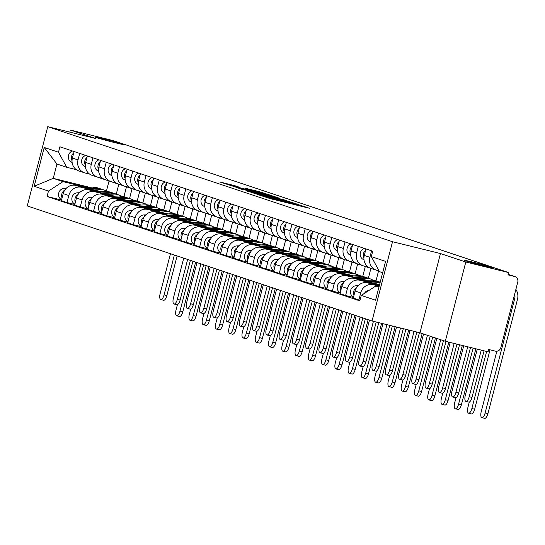 <?xml version="1.0" encoding="UTF-8"?>
<svg xmlns="http://www.w3.org/2000/svg" width="545" height="545" viewBox="0 0 545 545"><rect width="100%" height="100%" fill="white"/><g stroke="black" fill="none" stroke-linecap="round" stroke-linejoin="round"><path stroke-width="0.82" d="M259.474 195.09L270.402 198.68L309.812 208.353L298.721 204.77L272.112 198.591L259.474 195.09M115.833 142.885A15.28 0.429 14.5 0 0 125.186 144.895A15.28 0.429 14.5 0 0 104.947 139.254A15.28 0.429 14.5 0 0 95.593 137.245A15.28 0.429 14.5 0 0 115.833 142.885M484.934 266.049A15.28 0.429 14.5 0 0 494.288 268.058A15.28 0.429 14.5 0 0 474.048 262.418A15.28 0.429 14.5 0 0 464.694 260.408A15.28 0.429 14.5 0 0 484.934 266.049M234.868 185.709L219.839 181.976L232.79 186.131L272.207 195.805L259.25 191.649L244.943 188.168L263.112 193.509L238.111 187.337L229.806 185.028L239.248 187.187L234.868 185.709L234.766 186.124M440.462 253.548L419.963 332.804L445.306 341.265L465.805 262.009L440.462 253.548L392.523 241.728L47.749 126.678L95.682 138.498L70.339 130.044L113.115 140.59L508.58 272.555L507.981 274.864L514.644 276.506L508.124 274.333M465.805 262.009L508.58 272.555M247.232 190.948L258.752 194.79L298.163 204.47L285.212 200.315L247.192 191.118M242.825 189.66L234.255 186.615L272.228 195.982L279.551 198.257L264.236 194.838L285.389 200.199L242.893 189.381M445.306 341.265L488.082 351.811L488.681 349.502L495.344 351.144A4.776 4.428 108.5 0 0 500.841 347.581L517.75 282.187A4.776 4.428 108.5 0 0 514.964 276.601A4.776 4.428 108.5 0 0 514.644 276.506M419.963 332.804L372.031 320.985L27.25 205.935L47.749 126.678M70.339 130.044L69.801 132.115M379.116 270.899L377.038 270.388A10.982 10.178 -71.5 0 1 376.309 270.177A10.982 10.178 -71.5 0 1 369.898 257.315L371.581 250.802M379.306 285.696L367.718 282.841A10.982 10.178 108.5 0 0 355.081 291.03L360.695 292.903A10.982 10.178 -71.5 0 1 373.332 284.715L379.191 286.152M360.695 292.903L358.876 299.948L360.027 300.234M365.968 248.929L364.285 255.441A10.982 10.178 108.5 0 0 370.695 268.303L376.309 270.177M355.081 291.03L353.262 298.074L358.876 299.948M368.243 267.064L363.774 265.96A10.982 10.178 -71.5 0 1 363.045 265.749A10.982 10.178 -71.5 0 1 356.634 252.887L358.317 246.374M353.426 297.447L345.605 295.519L347.431 288.475A10.982 10.178 -71.5 0 1 360.068 280.287L378.421 284.81M352.704 244.501L351.021 251.02A10.982 10.178 108.5 0 0 357.431 263.875L363.045 265.749M379.586 284.613L354.454 278.413A10.982 10.178 108.5 0 0 341.817 286.602L339.991 293.653L345.605 295.519M354.972 262.635L350.503 261.532A10.982 10.178 -71.5 0 1 349.774 261.321A10.982 10.178 -71.5 0 1 343.364 248.466L345.046 241.953M340.155 293.026L332.341 291.098L334.16 284.047A10.982 10.178 -71.5 0 1 346.797 275.859L365.157 280.382M339.44 240.079L337.75 246.592A10.982 10.178 108.5 0 0 344.161 259.447L349.774 261.321M366.84 280.314L341.184 273.985A10.982 10.178 108.5 0 0 328.546 282.174L326.728 289.225L332.341 291.098M341.708 258.207L337.239 257.104A10.982 10.178 -71.5 0 1 336.51 256.893A10.982 10.178 -71.5 0 1 330.1 244.037L331.782 237.525M326.891 288.598L319.07 286.67L320.896 279.619A10.982 10.178 -71.5 0 1 333.533 271.43L351.886 275.954M326.169 235.651L324.486 242.164A10.982 10.178 108.5 0 0 330.897 255.019L336.51 256.893M353.576 275.886L327.92 269.557A10.982 10.178 108.5 0 0 315.283 277.746L313.457 284.797L319.07 286.67M378.557 270.92L376.009 280.784M328.444 253.779L323.968 252.676A10.982 10.178 -71.5 0 1 323.24 252.464A10.982 10.178 -71.5 0 1 316.829 239.609L318.512 233.097M368.352 278.229L370.9 268.372M313.62 284.17L305.806 282.242L307.625 275.191A10.982 10.178 -71.5 0 1 320.262 267.002L338.622 271.533M312.905 231.223L311.215 237.736A10.982 10.178 108.5 0 0 317.626 250.591L323.24 252.464M340.305 271.458L314.649 265.129A10.982 10.178 108.5 0 0 302.012 273.317L300.193 280.368L305.806 282.242M365.293 266.498L362.738 276.356M315.173 249.351L310.704 248.248A10.982 10.178 -71.5 0 1 309.976 248.036A10.982 10.178 -71.5 0 1 303.565 235.181L305.248 228.668M355.088 273.801L357.636 263.944M300.356 279.742L292.536 277.814L294.361 270.77A10.982 10.178 -71.5 0 1 306.998 262.574L325.351 267.104M299.634 226.795L297.952 233.308A10.982 10.178 108.5 0 0 304.362 246.163L309.976 248.036M327.041 267.03L301.385 260.701A10.982 10.178 108.5 0 0 288.748 268.896L286.922 275.94L292.536 277.814M352.022 262.07L349.474 271.928M301.91 244.923L297.434 243.819A10.982 10.178 -71.5 0 1 296.705 243.608A10.982 10.178 -71.5 0 1 290.294 230.753L291.977 224.24M341.817 269.373L344.365 259.515M287.086 275.314L279.272 273.386L281.091 266.341A10.982 10.178 -71.5 0 1 293.728 258.146L312.087 262.676M286.37 222.367L284.681 228.88A10.982 10.178 108.5 0 0 291.091 241.742L296.705 243.608M313.77 262.601L288.114 256.273A10.982 10.178 108.5 0 0 275.477 264.468L273.658 271.512L279.272 273.386M338.758 257.642L336.204 267.5M288.639 240.495L284.17 239.398A10.982 10.178 -71.5 0 1 283.441 239.187A10.982 10.178 -71.5 0 1 277.03 226.325L278.713 219.812M328.553 264.945L331.101 255.087M273.822 270.885L266.001 268.958L267.827 261.913A10.982 10.178 -71.5 0 1 280.464 253.725L298.817 258.248M273.099 217.939L271.417 224.451A10.982 10.178 108.5 0 0 277.827 237.313L283.441 239.187M300.506 258.173L274.85 251.851A10.982 10.178 108.5 0 0 262.213 260.04L260.387 267.084L266.001 268.958M325.488 253.214L322.94 263.072M275.375 236.074L270.899 234.97A10.982 10.178 -71.5 0 1 270.17 234.759A10.982 10.178 -71.5 0 1 263.76 221.897L265.449 215.384M315.283 260.517L317.83 250.659M260.551 266.457L252.737 264.529L254.556 257.485A10.982 10.178 -71.5 0 1 267.193 249.297L285.553 253.82M259.836 213.511L258.146 220.03A10.982 10.178 108.5 0 0 264.557 232.885L270.17 234.759M287.235 253.745L261.58 247.423A10.982 10.178 108.5 0 0 248.942 255.612L247.123 262.663L252.737 264.529M312.224 248.786L309.669 258.643M262.104 231.645L257.635 230.542A10.982 10.178 -71.5 0 1 256.906 230.331A10.982 10.178 -71.5 0 1 250.496 217.475L252.178 210.963M302.019 256.089L304.566 246.231M247.287 262.036L239.466 260.108L241.292 253.057A10.982 10.178 -71.5 0 1 253.929 244.869L272.282 249.392M246.565 209.089L244.882 215.602A10.982 10.178 108.5 0 0 251.293 228.457L256.906 230.331M273.972 249.324L248.316 242.995A10.982 10.178 108.5 0 0 235.678 251.184L233.853 258.235L239.466 260.108M298.953 244.358L296.405 254.222M248.84 227.217L244.364 226.114A10.982 10.178 -71.5 0 1 243.635 225.903A10.982 10.178 -71.5 0 1 237.225 213.047L238.914 206.535M288.748 251.667L291.296 241.81M234.016 257.608L226.202 255.68L228.021 248.629A10.982 10.178 -71.5 0 1 240.658 240.44L259.018 244.964M233.301 204.661L231.611 211.174A10.982 10.178 108.5 0 0 238.022 224.029L243.635 225.903M260.701 244.896L235.045 238.567A10.982 10.178 108.5 0 0 222.408 246.756L220.589 253.806L226.202 255.68M285.689 239.929L283.134 249.794M235.569 222.789L231.1 221.686A10.982 10.178 -71.5 0 1 230.372 221.474A10.982 10.178 -71.5 0 1 223.961 208.619L225.644 202.106M275.484 247.239L278.032 237.382M220.752 253.18L212.931 251.252L214.757 244.201A10.982 10.178 -71.5 0 1 227.394 236.012L245.747 240.543M220.03 200.233L218.347 206.746A10.982 10.178 108.5 0 0 224.758 219.601L230.372 221.474M247.437 240.468L221.781 234.139A10.982 10.178 108.5 0 0 209.144 242.327L207.318 249.378L212.931 251.252M272.418 235.508L269.87 245.366M222.305 218.361L217.83 217.257A10.982 10.178 -71.5 0 1 217.101 217.046A10.982 10.178 -71.5 0 1 210.69 204.191L212.38 197.678M262.213 242.811L264.768 232.953M207.482 248.752L199.668 246.824L201.487 239.78A10.982 10.178 -71.5 0 1 214.124 231.584L232.483 236.114M206.766 195.805L205.077 202.318A10.982 10.178 108.5 0 0 211.487 215.173L217.101 217.046M234.166 236.04L208.51 229.711A10.982 10.178 108.5 0 0 195.873 237.906L194.054 244.95L199.668 246.824M259.154 231.08L256.6 240.938M209.035 213.933L204.566 212.829A10.982 10.178 -71.5 0 1 203.837 212.618A10.982 10.178 -71.5 0 1 197.426 199.763L199.109 193.25M248.949 238.383L251.497 228.525M194.218 244.323L186.397 242.396L188.223 235.351A10.982 10.178 -71.5 0 1 200.86 227.156L219.213 231.686M193.495 191.377L191.813 197.89A10.982 10.178 108.5 0 0 198.223 210.752L203.837 212.618M220.902 231.611L195.246 225.283A10.982 10.178 108.5 0 0 182.609 233.478L180.783 240.522L186.397 242.396M245.884 226.652L243.336 236.51M195.771 209.505L191.295 208.408A10.982 10.178 -71.5 0 1 190.566 208.197A10.982 10.178 -71.5 0 1 184.155 195.335L185.845 188.822M235.678 233.955L238.233 224.097M180.947 239.895L173.133 237.967L174.952 230.923A10.982 10.178 -71.5 0 1 187.589 222.735L205.949 227.258M180.232 186.949L178.542 193.461A10.982 10.178 108.5 0 0 184.953 206.323L190.566 208.197M207.631 227.183L181.976 220.861A10.982 10.178 108.5 0 0 169.345 229.05L167.519 236.094L173.133 237.967M232.62 222.224L230.065 232.081M182.5 205.084L178.031 203.98A10.982 10.178 -71.5 0 1 177.302 203.769A10.982 10.178 -71.5 0 1 170.892 190.907L172.574 184.394M222.415 229.527L224.962 219.669M167.683 235.467L159.862 233.539L161.688 226.495A10.982 10.178 -71.5 0 1 174.325 218.307L192.678 222.83M166.961 182.521L165.278 189.04A10.982 10.178 108.5 0 0 171.689 201.895L177.302 203.769M194.367 222.755L168.712 216.433A10.982 10.178 108.5 0 0 156.074 224.622L154.249 231.673L159.862 233.539M219.349 217.796L216.801 227.653M169.236 200.655L164.76 199.552A10.982 10.178 -71.5 0 1 164.031 199.341A10.982 10.178 -71.5 0 1 157.621 186.485L159.31 179.973M209.144 225.099L211.698 215.241M154.412 231.046L146.598 229.118L148.417 222.067A10.982 10.178 -71.5 0 1 161.054 213.878L179.414 218.402M153.697 178.099L152.007 184.612A10.982 10.178 108.5 0 0 158.425 197.467L164.031 199.341M181.097 218.334L155.441 212.005A10.982 10.178 108.5 0 0 142.81 220.194L140.985 227.245L146.598 229.118M206.085 213.368L203.53 223.232M155.965 196.227L151.496 195.124A10.982 10.178 -71.5 0 1 150.767 194.912A10.982 10.178 -71.5 0 1 144.357 182.057L146.04 175.544M195.88 220.677L198.428 210.82M141.148 226.618L133.327 224.69L135.153 217.639A10.982 10.178 -71.5 0 1 147.79 209.45L166.143 213.974M140.426 173.671L138.743 180.184A10.982 10.178 108.5 0 0 145.154 193.039L150.767 194.912M167.833 213.906L142.177 207.577A10.982 10.178 108.5 0 0 129.54 215.766L127.721 222.816L133.327 224.69M192.814 208.939L190.266 218.804M142.701 191.799L138.226 190.696A10.982 10.178 -71.5 0 1 137.497 190.484A10.982 10.178 -71.5 0 1 131.086 177.629L132.776 171.116M182.609 216.249L185.164 206.391M127.877 222.19L120.064 220.262L121.882 213.211A10.982 10.178 -71.5 0 1 134.52 205.022L152.879 209.553M127.162 169.243L125.473 175.756A10.982 10.178 108.5 0 0 131.89 188.611L137.497 190.484M154.562 209.478L128.906 203.149A10.982 10.178 108.5 0 0 116.276 211.337L114.45 218.388L120.064 220.262M179.55 204.518L176.996 214.376M129.431 187.371L124.962 186.267A10.982 10.178 -71.5 0 1 124.233 186.056A10.982 10.178 -71.5 0 1 117.822 173.201L119.505 166.688M169.345 211.821L171.893 201.963M114.614 217.762L106.793 215.834L108.618 208.79A10.982 10.178 -71.5 0 1 121.256 200.594L139.609 205.124M113.891 164.815L112.209 171.328A10.982 10.178 108.5 0 0 118.619 184.183L124.233 186.056M141.298 205.049L115.642 198.721A10.982 10.178 108.5 0 0 103.005 206.916L101.186 213.96L106.793 215.834M166.28 200.09L163.732 209.948M116.167 182.943L111.691 181.839A10.982 10.178 -71.5 0 1 110.969 181.628A10.982 10.178 -71.5 0 1 104.551 168.773L106.241 162.26M156.074 207.393L158.629 197.535M101.343 213.333L93.529 211.405L95.355 204.361A10.982 10.178 -71.5 0 1 107.985 196.166L126.345 200.696M100.627 160.387L98.938 166.899A10.982 10.178 108.5 0 0 105.355 179.761L110.969 181.628M128.027 200.621L102.378 194.292A10.982 10.178 108.5 0 0 89.741 202.488L87.915 209.532L93.529 211.405M153.016 195.662L150.461 205.52M102.896 178.515L98.427 177.418A10.982 10.178 -71.5 0 1 97.698 177.207A10.982 10.178 -71.5 0 1 91.288 164.345L92.97 157.832M142.81 202.965L145.358 193.107M88.079 208.905L80.258 206.977L82.084 199.933A10.982 10.178 -71.5 0 1 94.721 191.745L113.074 196.268M87.357 155.959L85.674 162.471A10.982 10.178 108.5 0 0 92.085 175.333L97.698 177.207M114.763 196.193L89.108 189.871A10.982 10.178 108.5 0 0 76.47 198.06L74.651 205.104L80.258 206.977M139.745 191.234L137.197 201.091M89.632 174.093L85.156 172.99A10.982 10.178 -71.5 0 1 84.434 172.779A10.982 10.178 -71.5 0 1 78.017 159.917L79.706 153.404M129.54 198.537L132.094 188.679M74.808 204.477L66.994 202.549L68.82 195.505A10.982 10.178 -71.5 0 1 81.45 187.316L99.81 191.84M74.093 151.53L72.403 158.05A10.982 10.178 108.5 0 0 78.821 170.905L84.434 172.779M101.493 191.765L75.844 185.443A10.982 10.178 108.5 0 0 63.206 193.632L61.381 200.683L66.994 202.549M126.481 186.806L123.926 196.663M382.665 272.711L379.531 271.669L371.308 256.613L372.712 251.184L59.909 146.803L58.506 152.232L66.735 167.288L56.953 164.025L53.246 178.351L63.029 181.614L86.539 187.412M379.027 286.779L375.825 285.996L378.959 287.038M371.308 256.613L385.594 261.375L375.56 300.2L361.267 295.431L375.825 285.996M63.029 181.614L48.471 191.05L47.061 196.479L359.864 300.86L361.267 295.431M48.471 191.05L34.178 186.281L44.22 147.463L58.506 152.232M392.523 241.728L372.031 320.985M89.482 187.289L53.246 178.351L34.178 186.281M109.048 180.988L106.466 190.975M76.361 169.665L66.735 167.288M116.276 194.109L118.824 184.251M61.544 200.056L47.061 196.479M56.953 164.025L44.22 147.463M257.846 194.415L294.245 203.414L260.714 194.783L256.123 193.802L257.805 194.551M484.055 350.817L471.997 397.428A5.491 2.057 103.9 0 1 468.727 402.101L465.934 401.413A5.491 2.057 -76.1 0 0 469.204 396.733L481.262 350.128M477.263 349.141L465.294 395.432A5.491 2.057 -76.1 0 0 465.934 401.413M369.326 290.206L369.312 290.206A5.968 5.532 108.5 0 0 364.482 293.346M515.877 289.429A12.058 11.172 -71.5 0 1 517.478 299.375L487.932 413.641A5.491 2.057 103.9 0 1 484.655 418.322L481.862 417.633A5.491 2.057 -76.1 0 0 485.132 412.953L514.684 298.687A8.952 8.298 108.5 0 0 514.698 293.987M496.849 351.232L481.221 411.645A5.491 2.057 -76.1 0 0 481.862 417.633M470.505 347.478L458.733 393A5.491 2.057 103.9 0 1 455.463 397.673L452.67 396.985A5.491 2.057 -76.1 0 0 455.94 392.305L467.712 346.79M463.713 345.803L452.03 391.003A5.491 2.057 -76.1 0 0 452.67 396.985M379.552 284.762L376.125 284.912M358.119 285.689L356.042 285.778A5.968 5.532 108.5 0 0 350.592 290.587A5.968 5.532 108.5 0 0 353.507 297.114M356.634 287.522A5.968 5.532 108.5 0 0 353.971 295.342M456.955 344.133L445.463 388.571A5.491 2.057 103.9 0 1 442.193 393.252L439.399 392.557A5.491 2.057 -76.1 0 0 442.669 387.883L454.162 343.445M450.17 342.464L438.759 386.575A5.491 2.057 -76.1 0 0 439.399 392.557M379.647 282.024A14.327 13.278 108.5 0 0 378.932 281.758A14.327 13.278 108.5 0 0 374.463 281.138L366.84 281.465M378.932 281.758L375.873 280.736A14.327 13.278 108.5 0 0 371.404 280.116L362.854 280.484M344.849 281.261L342.778 281.356A5.968 5.532 108.5 0 0 337.328 286.159A5.968 5.532 108.5 0 0 340.243 292.685M343.364 283.093A5.968 5.532 108.5 0 0 340.7 290.914M380.212 282.187A14.327 13.278 108.5 0 0 375.907 281.615L368.72 281.928M380.097 282.644A14.327 13.278 108.5 0 0 378.973 282.637L372.698 282.909M490.016 349.829L474.661 409.213A5.491 2.057 103.9 0 1 471.391 413.893L468.598 413.205A5.491 2.057 -76.1 0 0 471.868 408.525L486.624 351.45M469.293 402.046L467.957 407.224A5.491 2.057 -76.1 0 0 468.598 413.205M364.012 259.911L362.902 259.263A5.968 5.532 -71.5 0 1 360.231 253.486A5.968 5.532 -71.5 0 1 364.332 248.384M363.917 258.119A5.968 5.532 -71.5 0 1 365.593 250.387M475.874 348.8L461.397 404.785A5.491 2.057 103.9 0 1 458.12 409.465L455.327 408.777A5.491 2.057 -76.1 0 0 458.597 404.097L473.08 348.112M456.022 397.618L454.687 402.796A5.491 2.057 -76.1 0 0 455.327 408.777M379.252 271.144A14.327 13.278 -71.5 0 1 378.06 270.64M379.252 271.158L376.541 270.252A14.327 13.278 -71.5 0 1 376.472 270.225M350.748 255.482L349.631 254.835A5.968 5.532 -71.5 0 1 346.967 249.058A5.968 5.532 -71.5 0 1 351.062 243.956M350.646 253.691A5.968 5.532 -71.5 0 1 352.329 245.959M443.446 340.645L432.199 384.143A5.491 2.057 103.9 0 1 428.929 388.823L426.135 388.135A5.491 2.057 -76.1 0 0 429.406 383.455L440.714 339.733M436.797 338.425L425.495 382.147A5.491 2.057 -76.1 0 0 426.135 388.135M366.383 277.596A14.327 13.278 108.5 0 0 365.668 277.33A14.327 13.278 108.5 0 0 361.199 276.71L353.569 277.037M365.668 277.33L362.602 276.308A14.327 13.278 108.5 0 0 358.133 275.688L349.59 276.056M331.585 276.84L329.507 276.928A5.968 5.532 108.5 0 0 324.057 281.731A5.968 5.532 108.5 0 0 326.973 288.257M330.1 278.665A5.968 5.532 108.5 0 0 327.436 286.493M372.903 280.137A14.327 13.278 108.5 0 0 370.171 278.836L367.112 277.814A14.327 13.278 108.5 0 0 362.643 277.187L355.449 277.5M370.171 278.836A14.327 13.278 108.5 0 0 365.702 278.209L359.428 278.481M430.182 336.217L418.935 379.715A5.491 2.057 103.9 0 1 415.658 384.395L412.865 383.707A5.491 2.057 -76.1 0 0 416.135 379.027L427.444 335.304M423.533 333.996L412.224 377.719A5.491 2.057 -76.1 0 0 412.865 383.707M353.112 273.168A14.327 13.278 108.5 0 0 352.397 272.902A14.327 13.278 108.5 0 0 347.928 272.282L340.305 272.609M352.397 272.902L349.338 271.88A14.327 13.278 108.5 0 0 344.869 271.26L336.32 271.628M318.314 272.411L316.243 272.5A5.968 5.532 108.5 0 0 310.793 277.303A5.968 5.532 108.5 0 0 313.709 283.829M316.829 274.237A5.968 5.532 108.5 0 0 314.165 282.065M359.639 275.709A14.327 13.278 108.5 0 0 356.907 274.408L353.848 273.386A14.327 13.278 108.5 0 0 349.372 272.766L342.185 273.072M356.907 274.408A14.327 13.278 108.5 0 0 352.438 273.788L346.164 274.053M416.85 332.041L405.664 375.287A5.491 2.057 103.9 0 1 402.394 379.967L399.601 379.279A5.491 2.057 -76.1 0 0 402.871 374.599L414.057 331.346M410.058 330.365L398.96 373.291A5.491 2.057 -76.1 0 0 399.601 379.279M339.848 268.74A14.327 13.278 108.5 0 0 339.133 268.474A14.327 13.278 108.5 0 0 334.664 267.854L327.034 268.181M339.133 268.474L336.067 267.452A14.327 13.278 108.5 0 0 331.598 266.832L323.056 267.2M305.05 267.983L302.972 268.072A5.968 5.532 108.5 0 0 297.522 272.875A5.968 5.532 108.5 0 0 300.438 279.408M303.565 269.816A5.968 5.532 108.5 0 0 300.901 277.637M346.368 271.281A14.327 13.278 108.5 0 0 343.636 269.979L340.577 268.958A14.327 13.278 108.5 0 0 336.108 268.338L328.914 268.644M343.636 269.979A14.327 13.278 108.5 0 0 339.167 269.359L332.893 269.632M462.324 345.462L448.126 400.364A5.491 2.057 103.9 0 1 444.856 405.037L442.063 404.349A5.491 2.057 -76.1 0 0 445.333 399.669L459.53 344.774M442.758 393.197L441.423 398.368A5.491 2.057 -76.1 0 0 442.063 404.349M370.552 268.249L367.786 267.329A14.327 13.278 -71.5 0 1 365.777 266.451M369.605 267.861A14.327 13.278 -71.5 0 1 368.529 267.295L368.032 267.009M367.071 267.064A14.327 13.278 -71.5 0 1 366.335 266.846A14.327 13.278 -71.5 0 1 364.789 266.212M366.335 266.846L363.277 265.824A14.327 13.278 -71.5 0 1 363.202 265.797M337.478 251.061L336.367 250.407A5.968 5.532 -71.5 0 1 333.697 244.63A5.968 5.532 -71.5 0 1 337.798 239.528M337.382 249.263A5.968 5.532 -71.5 0 1 339.058 241.53M448.78 342.117L434.862 395.936A5.491 2.057 103.9 0 1 431.586 400.616L428.792 399.921A5.491 2.057 -76.1 0 0 432.062 395.248L445.98 341.429M429.487 388.769L428.152 393.94A5.491 2.057 -76.1 0 0 428.792 399.921M357.282 263.821L354.516 262.901A14.327 13.278 -71.5 0 1 352.506 262.022M356.341 263.433A14.327 13.278 -71.5 0 1 355.258 262.874L354.761 262.581M353.8 262.635A14.327 13.278 -71.5 0 1 353.071 262.418A14.327 13.278 -71.5 0 1 351.525 261.784M353.071 262.418L350.006 261.396A14.327 13.278 -71.5 0 1 349.938 261.375M324.214 246.633L323.096 245.979A5.968 5.532 -71.5 0 1 320.433 240.202A5.968 5.532 -71.5 0 1 324.527 235.099M324.111 244.834A5.968 5.532 -71.5 0 1 325.794 237.102M435.435 337.968L421.592 391.508A5.491 2.057 103.9 0 1 418.322 396.188L415.528 395.5A5.491 2.057 -76.1 0 0 418.798 390.82L432.703 337.055M416.223 384.341L414.888 389.512A5.491 2.057 -76.1 0 0 415.528 395.5M344.018 259.4L341.252 258.473A14.327 13.278 -71.5 0 1 339.242 257.601M343.071 259.004A14.327 13.278 -71.5 0 1 341.994 258.446L341.497 258.153M340.536 258.207A14.327 13.278 -71.5 0 1 339.801 257.989A14.327 13.278 -71.5 0 1 338.254 257.356M339.801 257.989L336.742 256.967A14.327 13.278 -71.5 0 1 336.674 256.947M310.943 242.205L309.833 241.551A5.968 5.532 -71.5 0 1 307.162 235.774A5.968 5.532 -71.5 0 1 311.263 230.678M310.848 240.406A5.968 5.532 -71.5 0 1 312.523 232.674M403.3 328.696L392.4 370.859A5.491 2.057 103.9 0 1 389.123 375.539L386.33 374.851A5.491 2.057 -76.1 0 0 389.6 370.171L400.507 328.008M396.515 327.02L385.69 368.87A5.491 2.057 -76.1 0 0 386.33 374.851M326.578 264.311A14.327 13.278 108.5 0 0 325.862 264.053A14.327 13.278 108.5 0 0 321.393 263.426L313.77 263.76M325.862 264.053L322.803 263.031A14.327 13.278 108.5 0 0 318.334 262.404L309.785 262.772M291.779 263.555L289.708 263.644A5.968 5.532 108.5 0 0 284.258 268.447A5.968 5.532 108.5 0 0 287.174 274.98M290.294 265.388A5.968 5.532 108.5 0 0 287.631 273.209M333.104 266.859A14.327 13.278 108.5 0 0 330.372 265.551L327.313 264.529A14.327 13.278 108.5 0 0 322.844 263.909L315.65 264.223M330.372 265.551A14.327 13.278 108.5 0 0 325.903 264.931L319.629 265.204M422.171 333.54L408.328 387.079A5.491 2.057 103.9 0 1 405.051 391.76L402.258 391.072A5.491 2.057 -76.1 0 0 405.528 386.391L419.425 332.675M402.953 379.913L401.617 385.083A5.491 2.057 -76.1 0 0 402.258 391.072M330.747 254.971L327.981 254.045A14.327 13.278 -71.5 0 1 325.971 253.173M329.807 254.576A14.327 13.278 -71.5 0 1 328.724 254.018L328.226 253.725M327.266 253.779A14.327 13.278 -71.5 0 1 326.537 253.561A14.327 13.278 -71.5 0 1 324.99 252.928M326.537 253.561L323.471 252.539A14.327 13.278 -71.5 0 1 323.403 252.519M297.679 237.777L296.562 237.13A5.968 5.532 -71.5 0 1 293.898 231.346A5.968 5.532 -71.5 0 1 297.992 226.25M297.577 235.985A5.968 5.532 -71.5 0 1 299.26 228.246M389.75 325.358L379.129 366.438A5.491 2.057 103.9 0 1 375.859 371.111L373.066 370.423A5.491 2.057 -76.1 0 0 376.336 365.743L386.957 324.663M382.965 323.682L372.426 364.442A5.491 2.057 -76.1 0 0 373.066 370.423M313.314 259.883A14.327 13.278 108.5 0 0 312.598 259.624A14.327 13.278 108.5 0 0 308.129 258.998L300.499 259.331M312.598 259.624L309.533 258.603A14.327 13.278 108.5 0 0 305.064 257.976L296.521 258.35M278.515 259.127L276.438 259.216A5.968 5.532 108.5 0 0 270.988 264.018A5.968 5.532 108.5 0 0 273.903 270.552M277.03 260.96A5.968 5.532 108.5 0 0 274.367 268.78M319.833 262.431A14.327 13.278 108.5 0 0 317.108 261.123L314.043 260.108A14.327 13.278 108.5 0 0 309.574 259.481L302.38 259.795M317.108 261.123A14.327 13.278 108.5 0 0 312.632 260.503L306.365 260.776M408.668 330.018L395.057 382.651A5.491 2.057 103.9 0 1 391.787 387.331L388.994 386.643A5.491 2.057 -76.1 0 0 392.264 381.963L405.875 329.33M389.689 375.485L388.353 380.655A5.491 2.057 -76.1 0 0 388.994 386.643M317.483 250.543L314.717 249.617A14.327 13.278 -71.5 0 1 312.707 248.745M316.536 250.155A14.327 13.278 -71.5 0 1 315.46 249.59L314.962 249.297M314.002 249.358A14.327 13.278 -71.5 0 1 313.266 249.14A14.327 13.278 -71.5 0 1 311.72 248.5M313.266 249.14L310.207 248.118A14.327 13.278 -71.5 0 1 310.139 248.091M284.408 233.349L283.298 232.701A5.968 5.532 -71.5 0 1 280.627 226.918A5.968 5.532 -71.5 0 1 284.728 221.822M284.313 231.557A5.968 5.532 -71.5 0 1 285.989 223.818M376.207 322.013L365.865 362.009A5.491 2.057 103.9 0 1 362.589 366.683L359.795 365.995A5.491 2.057 -76.1 0 0 363.065 361.315L373.414 321.325M369.469 320.133L359.155 360.013A5.491 2.057 -76.1 0 0 359.795 365.995M300.043 255.462A14.327 13.278 108.5 0 0 299.328 255.196A14.327 13.278 108.5 0 0 294.859 254.57L287.235 254.903M299.328 255.196L296.269 254.174A14.327 13.278 108.5 0 0 291.8 253.548L283.25 253.922M265.245 254.699L263.174 254.787A5.968 5.532 108.5 0 0 257.724 259.597A5.968 5.532 108.5 0 0 260.639 266.123M263.76 256.531A5.968 5.532 108.5 0 0 261.096 264.352M306.569 258.003A14.327 13.278 108.5 0 0 303.838 256.702L300.779 255.68A14.327 13.278 108.5 0 0 296.31 255.053L289.116 255.367M303.838 256.702A14.327 13.278 108.5 0 0 299.368 256.075L293.094 256.348M395.118 326.68L381.793 378.223A5.491 2.057 103.9 0 1 378.516 382.903L375.723 382.215A5.491 2.057 -76.1 0 0 378.993 377.535L392.325 325.992M376.425 371.056L375.083 376.234A5.491 2.057 -76.1 0 0 375.723 382.215M304.212 246.115L301.446 245.189A14.327 13.278 -71.5 0 1 299.437 244.317M303.272 245.727A14.327 13.278 -71.5 0 1 302.189 245.161L301.692 244.875M300.731 244.93A14.327 13.278 -71.5 0 1 300.002 244.712A14.327 13.278 -71.5 0 1 298.456 244.071M300.002 244.712L296.943 243.69A14.327 13.278 -71.5 0 1 296.868 243.663M271.144 228.92L270.027 228.273A5.968 5.532 -71.5 0 1 267.363 222.496A5.968 5.532 -71.5 0 1 271.458 217.394M271.042 227.129A5.968 5.532 -71.5 0 1 272.725 219.397M362.854 317.919L352.595 357.581A5.491 2.057 103.9 0 1 349.325 362.262L346.531 361.567A5.491 2.057 -76.1 0 0 349.801 356.893L360.116 317.006M356.205 315.705L345.891 355.585A5.491 2.057 -76.1 0 0 346.531 361.567M286.779 251.034A14.327 13.278 108.5 0 0 286.064 250.768A14.327 13.278 108.5 0 0 281.595 250.148L273.965 250.475M286.064 250.768L282.998 249.746A14.327 13.278 108.5 0 0 278.529 249.126L269.986 249.494M251.981 250.271L249.903 250.366A5.968 5.532 108.5 0 0 244.453 255.169A5.968 5.532 108.5 0 0 247.369 261.695M250.496 252.103A5.968 5.532 108.5 0 0 247.832 259.924M293.299 253.575A14.327 13.278 108.5 0 0 290.574 252.274L287.508 251.252A14.327 13.278 108.5 0 0 283.039 250.625L275.845 250.938M290.574 252.274A14.327 13.278 108.5 0 0 286.098 251.647L279.83 251.919M381.575 323.335L368.522 373.795A5.491 2.057 103.9 0 1 365.252 378.475L362.459 377.787A5.491 2.057 -76.1 0 0 365.729 373.107L378.782 322.647M363.154 366.628L361.819 371.806A5.491 2.057 -76.1 0 0 362.459 377.787M290.948 241.687L288.182 240.767A14.327 13.278 -71.5 0 1 286.173 239.889M290.001 241.299A14.327 13.278 -71.5 0 1 288.925 240.733L288.428 240.447M287.467 240.502A14.327 13.278 -71.5 0 1 286.731 240.284A14.327 13.278 -71.5 0 1 285.192 239.65M286.731 240.284L283.673 239.262A14.327 13.278 -71.5 0 1 283.604 239.235M257.874 224.492L256.763 223.845A5.968 5.532 -71.5 0 1 254.093 218.068A5.968 5.532 -71.5 0 1 258.194 212.966M257.778 222.701A5.968 5.532 -71.5 0 1 259.454 214.968M349.583 313.498L339.331 353.153A5.491 2.057 103.9 0 1 336.054 357.833L333.261 357.145A5.491 2.057 -76.1 0 0 336.531 352.465L346.845 312.585M342.934 311.277L332.62 351.157A5.491 2.057 -76.1 0 0 333.261 357.145M273.508 246.606A14.327 13.278 108.5 0 0 272.793 246.34A14.327 13.278 108.5 0 0 268.324 245.72L260.701 246.047M272.793 246.34L269.734 245.318A14.327 13.278 108.5 0 0 265.265 244.698L256.715 245.066M238.71 245.85L236.639 245.938A5.968 5.532 108.5 0 0 231.189 250.741A5.968 5.532 108.5 0 0 234.105 257.267M237.225 247.675A5.968 5.532 108.5 0 0 234.561 255.503M280.035 249.147A14.327 13.278 108.5 0 0 277.303 247.846L274.244 246.824A14.327 13.278 108.5 0 0 269.775 246.197L262.581 246.51M277.303 247.846A14.327 13.278 108.5 0 0 272.834 247.219L266.56 247.491M336.32 309.07L326.06 348.725A5.491 2.057 103.9 0 1 322.79 353.405L319.997 352.717A5.491 2.057 -76.1 0 0 323.267 348.037L333.581 308.157M329.671 306.849L319.356 346.729A5.491 2.057 -76.1 0 0 319.997 352.717M260.244 242.178A14.327 13.278 108.5 0 0 259.529 241.912A14.327 13.278 108.5 0 0 255.06 241.292L247.43 241.619M259.529 241.912L256.463 240.89A14.327 13.278 108.5 0 0 251.994 240.27L243.452 240.638M225.446 241.421L223.368 241.51A5.968 5.532 108.5 0 0 217.918 246.313A5.968 5.532 108.5 0 0 220.834 252.839M223.961 243.247A5.968 5.532 108.5 0 0 221.297 251.075M266.771 244.719A14.327 13.278 108.5 0 0 264.039 243.417L260.973 242.396A14.327 13.278 108.5 0 0 256.504 241.776L249.31 242.082M264.039 243.417A14.327 13.278 108.5 0 0 259.563 242.797L253.296 243.063M323.049 304.641L312.796 344.297A5.491 2.057 103.9 0 1 309.519 348.977L306.726 348.289A5.491 2.057 -76.1 0 0 309.996 343.609L320.31 303.728M316.4 302.421L306.086 342.301A5.491 2.057 -76.1 0 0 306.726 348.289M246.974 237.749A14.327 13.278 108.5 0 0 246.258 237.484A14.327 13.278 108.5 0 0 241.789 236.864L234.166 237.191M246.258 237.484L243.199 236.462A14.327 13.278 108.5 0 0 238.73 235.842L230.181 236.21M212.175 236.993L210.104 237.082A5.968 5.532 108.5 0 0 204.654 241.885A5.968 5.532 108.5 0 0 207.57 248.418M210.69 238.826A5.968 5.532 108.5 0 0 208.027 246.647M253.5 240.291A14.327 13.278 108.5 0 0 250.768 238.989L247.709 237.967A14.327 13.278 108.5 0 0 243.24 237.347L236.046 237.654M250.768 238.989A14.327 13.278 108.5 0 0 246.299 238.369L240.025 238.642M309.785 300.213L299.525 339.869A5.491 2.057 103.9 0 1 296.255 344.549L293.462 343.861A5.491 2.057 -76.1 0 0 296.732 339.181L307.046 299.3M303.136 297.992L292.822 337.88A5.491 2.057 -76.1 0 0 293.462 343.861M233.71 233.321A14.327 13.278 108.5 0 0 232.994 233.062A14.327 13.278 108.5 0 0 228.525 232.436L220.895 232.77M232.994 233.062L229.935 232.041A14.327 13.278 108.5 0 0 225.46 231.414L216.917 231.782M198.911 232.565L196.834 232.654A5.968 5.532 108.5 0 0 191.384 237.457A5.968 5.532 108.5 0 0 194.306 243.99M197.426 234.398A5.968 5.532 108.5 0 0 194.763 242.218M240.236 235.869A14.327 13.278 108.5 0 0 237.504 234.561L234.439 233.539A14.327 13.278 108.5 0 0 229.97 232.919L222.776 233.233M237.504 234.561A14.327 13.278 108.5 0 0 233.035 233.941L226.761 234.214M296.514 295.785L286.261 335.447A5.491 2.057 103.9 0 1 282.984 340.121L280.191 339.433A5.491 2.057 -76.1 0 0 283.461 334.753L293.775 294.872M289.865 293.564L279.551 333.451A5.491 2.057 -76.1 0 0 280.191 339.433M220.439 228.893A14.327 13.278 108.5 0 0 219.724 228.634A14.327 13.278 108.5 0 0 215.255 228.008L207.631 228.341M219.724 228.634L216.665 227.612A14.327 13.278 108.5 0 0 212.196 226.986L203.646 227.36M185.641 228.137L183.57 228.226A5.968 5.532 108.5 0 0 178.12 233.028A5.968 5.532 108.5 0 0 181.035 239.562M184.155 229.97A5.968 5.532 108.5 0 0 181.492 237.79M226.965 231.441A14.327 13.278 108.5 0 0 224.233 230.133L221.175 229.118A14.327 13.278 108.5 0 0 216.706 228.491L209.512 228.805M224.233 230.133A14.327 13.278 108.5 0 0 219.764 229.513L213.49 229.786M283.25 291.357L272.991 331.019A5.491 2.057 103.9 0 1 269.721 335.693L266.927 335.005A5.491 2.057 -76.1 0 0 270.197 330.325L280.512 290.444M276.601 289.143L266.287 329.023A5.491 2.057 -76.1 0 0 266.927 335.005M207.175 224.472A14.327 13.278 108.5 0 0 206.46 224.206A14.327 13.278 108.5 0 0 201.991 223.579L194.361 223.913M206.46 224.206L203.401 223.184A14.327 13.278 108.5 0 0 198.925 222.558L190.382 222.932M172.377 223.709L170.299 223.797A5.968 5.532 108.5 0 0 164.849 228.607A5.968 5.532 108.5 0 0 167.771 235.133M170.892 225.541A5.968 5.532 108.5 0 0 168.228 233.362M213.701 227.013A14.327 13.278 108.5 0 0 210.97 225.712L207.904 224.69A14.327 13.278 108.5 0 0 203.435 224.063L196.241 224.377M210.97 225.712A14.327 13.278 108.5 0 0 206.501 225.085L200.226 225.358M368.107 319.677L355.258 369.374A5.491 2.057 103.9 0 1 351.981 374.047L349.188 373.359A5.491 2.057 -76.1 0 0 352.458 368.679L365.368 318.764M349.89 362.207L348.548 367.378A5.491 2.057 -76.1 0 0 349.188 373.359M277.678 237.259L274.912 236.339A14.327 13.278 -71.5 0 1 272.902 235.46M276.737 236.871A14.327 13.278 -71.5 0 1 275.654 236.305L275.157 236.019M274.196 236.074A14.327 13.278 -71.5 0 1 273.467 235.856A14.327 13.278 -71.5 0 1 271.921 235.222M273.467 235.856L270.409 234.834A14.327 13.278 -71.5 0 1 270.334 234.806M244.61 220.071L243.499 219.417A5.968 5.532 -71.5 0 1 240.829 213.64A5.968 5.532 -71.5 0 1 244.923 208.537M244.507 218.272A5.968 5.532 -71.5 0 1 246.19 210.54M354.843 315.248L341.988 364.946A5.491 2.057 103.9 0 1 338.718 369.626L335.924 368.931A5.491 2.057 -76.1 0 0 339.194 364.258L352.104 314.336M336.619 357.779L335.284 362.95A5.491 2.057 -76.1 0 0 335.924 368.931M264.414 232.831L261.648 231.911A14.327 13.278 -71.5 0 1 259.638 231.032M263.467 232.442A14.327 13.278 -71.5 0 1 262.39 231.884L261.893 231.591M260.932 231.645A14.327 13.278 -71.5 0 1 260.197 231.427A14.327 13.278 -71.5 0 1 258.657 230.794M260.197 231.427L257.138 230.406A14.327 13.278 -71.5 0 1 257.07 230.385M231.339 215.643L230.228 214.989A5.968 5.532 -71.5 0 1 227.558 209.212A5.968 5.532 -71.5 0 1 231.659 204.109M231.244 213.844A5.968 5.532 -71.5 0 1 232.919 206.112M341.572 310.82L328.724 360.518A5.491 2.057 103.9 0 1 325.454 365.198L322.654 364.51A5.491 2.057 -76.1 0 0 325.924 359.829L338.84 309.907M323.355 353.351L322.013 358.521A5.491 2.057 -76.1 0 0 322.654 364.51M251.143 228.409L248.377 227.483A14.327 13.278 -71.5 0 1 246.367 226.611M250.203 228.014A14.327 13.278 -71.5 0 1 249.12 227.456L248.622 227.163M247.662 227.217A14.327 13.278 -71.5 0 1 246.933 226.999A14.327 13.278 -71.5 0 1 245.386 226.366M246.933 226.999L243.874 225.977A14.327 13.278 -71.5 0 1 243.799 225.957M218.075 211.215L216.965 210.561A5.968 5.532 -71.5 0 1 214.294 204.784A5.968 5.532 -71.5 0 1 218.388 199.688M217.973 209.416A5.968 5.532 -71.5 0 1 219.655 201.684M328.308 306.392L315.453 356.089A5.491 2.057 103.9 0 1 312.183 360.77L309.39 360.081A5.491 2.057 -76.1 0 0 312.66 355.401L325.569 305.479M310.085 348.923L308.749 354.093A5.491 2.057 -76.1 0 0 309.39 360.081M237.879 223.981L235.113 223.055A14.327 13.278 -71.5 0 1 233.103 222.183M236.932 223.586A14.327 13.278 -71.5 0 1 235.856 223.028L235.358 222.735M234.398 222.789A14.327 13.278 -71.5 0 1 233.669 222.571A14.327 13.278 -71.5 0 1 232.122 221.938M233.669 222.571L230.603 221.549A14.327 13.278 -71.5 0 1 230.535 221.529M204.804 206.787L203.694 206.139A5.968 5.532 -71.5 0 1 201.023 200.356A5.968 5.532 -71.5 0 1 205.124 195.26M204.709 204.995A5.968 5.532 -71.5 0 1 206.385 197.256M315.037 301.964L302.189 351.661A5.491 2.057 103.9 0 1 298.919 356.341L296.119 355.653A5.491 2.057 -76.1 0 0 299.389 350.973L312.305 301.051M296.821 344.495L295.479 349.665A5.491 2.057 -76.1 0 0 296.119 355.653M224.608 219.553L221.842 218.627A14.327 13.278 -71.5 0 1 219.839 217.755M223.668 219.165A14.327 13.278 -71.5 0 1 222.585 218.6L222.088 218.307M221.127 218.368A14.327 13.278 -71.5 0 1 220.398 218.15A14.327 13.278 -71.5 0 1 218.852 217.509M220.398 218.15L217.339 217.128A14.327 13.278 -71.5 0 1 217.264 217.101M191.54 202.359L190.43 201.711A5.968 5.532 -71.5 0 1 187.759 195.928A5.968 5.532 -71.5 0 1 191.854 190.832M191.438 200.567A5.968 5.532 -71.5 0 1 193.121 192.828M301.773 297.543L288.918 347.233A5.491 2.057 103.9 0 1 285.648 351.913L282.855 351.225A5.491 2.057 -76.1 0 0 286.125 346.545L299.035 296.63M283.55 340.066L282.215 345.244A5.491 2.057 -76.1 0 0 282.855 351.225M211.344 215.125L208.578 214.199A14.327 13.278 -71.5 0 1 206.569 213.327M210.397 214.737A14.327 13.278 -71.5 0 1 209.321 214.171L208.824 213.885M207.863 213.94A14.327 13.278 -71.5 0 1 207.134 213.722A14.327 13.278 -71.5 0 1 205.588 213.081M207.134 213.722L204.068 212.7A14.327 13.278 -71.5 0 1 204 212.673M178.27 197.93L177.159 197.283A5.968 5.532 -71.5 0 1 174.489 191.506A5.968 5.532 -71.5 0 1 178.59 186.404M178.174 196.139A5.968 5.532 -71.5 0 1 179.85 188.406M269.979 286.929L259.727 326.591A5.491 2.057 103.9 0 1 256.457 331.271L253.657 330.577A5.491 2.057 -76.1 0 0 256.927 325.903L267.241 286.016M263.33 284.715L253.016 324.595A5.491 2.057 -76.1 0 0 253.657 330.577M193.904 220.044A14.327 13.278 108.5 0 0 193.189 219.778A14.327 13.278 108.5 0 0 188.72 219.158L181.097 219.485M193.189 219.778L190.13 218.756A14.327 13.278 108.5 0 0 185.661 218.136L177.111 218.504M159.106 219.281L157.035 219.376A5.968 5.532 108.5 0 0 151.585 224.179A5.968 5.532 108.5 0 0 154.501 230.705M157.621 221.113A5.968 5.532 108.5 0 0 154.957 228.934M200.431 222.585A14.327 13.278 108.5 0 0 197.699 221.284L194.64 220.262A14.327 13.278 108.5 0 0 190.171 219.635L182.977 219.948M197.699 221.284A14.327 13.278 108.5 0 0 193.23 220.657L186.955 220.929M288.503 293.115L275.654 342.805A5.491 2.057 103.9 0 1 272.384 347.485L269.584 346.797A5.491 2.057 -76.1 0 0 272.861 342.117L285.771 292.202M270.286 335.638L268.944 340.816A5.491 2.057 -76.1 0 0 269.584 346.797M198.073 210.697L195.308 209.777A14.327 13.278 -71.5 0 1 193.305 208.898M197.133 210.309A14.327 13.278 -71.5 0 1 196.05 209.743L195.553 209.457M194.592 209.512A14.327 13.278 -71.5 0 1 193.863 209.294A14.327 13.278 -71.5 0 1 192.317 208.66M193.863 209.294L190.804 208.272A14.327 13.278 -71.5 0 1 190.73 208.245M165.006 193.502L163.895 192.855A5.968 5.532 -71.5 0 1 161.225 187.078A5.968 5.532 -71.5 0 1 165.319 181.976M164.903 191.711A5.968 5.532 -71.5 0 1 166.586 183.978M256.715 282.508L246.456 322.163A5.491 2.057 103.9 0 1 243.186 326.843L240.393 326.155A5.491 2.057 -76.1 0 0 243.663 321.475L253.977 281.595M250.066 280.287L239.752 320.167A5.491 2.057 -76.1 0 0 240.393 326.155M180.64 215.616A14.327 13.278 108.5 0 0 179.925 215.35A14.327 13.278 108.5 0 0 175.456 214.73L167.826 215.057M179.925 215.35L176.866 214.328A14.327 13.278 108.5 0 0 172.397 213.708L163.847 214.076M145.842 214.859L143.764 214.948A5.968 5.532 108.5 0 0 138.314 219.751A5.968 5.532 108.5 0 0 141.237 226.277M144.357 216.685A5.968 5.532 108.5 0 0 141.693 224.513M187.167 218.157A14.327 13.278 108.5 0 0 184.435 216.856L181.369 215.834A14.327 13.278 108.5 0 0 176.9 215.207L169.706 215.52M184.435 216.856A14.327 13.278 108.5 0 0 179.966 216.229L173.692 216.501M275.239 288.687L262.383 338.384A5.491 2.057 103.9 0 1 259.113 343.057L256.32 342.369A5.491 2.057 -76.1 0 0 259.59 337.689L272.5 287.774M257.015 331.217L255.68 336.388A5.491 2.057 -76.1 0 0 256.32 342.369M184.809 206.269L182.044 205.349A14.327 13.278 -71.5 0 1 180.034 204.47M183.863 205.881A14.327 13.278 -71.5 0 1 182.786 205.315L182.289 205.029M181.328 205.084A14.327 13.278 -71.5 0 1 180.599 204.866A14.327 13.278 -71.5 0 1 179.053 204.232M180.599 204.866L177.534 203.844A14.327 13.278 -71.5 0 1 177.466 203.816M151.735 189.081L150.624 188.427A5.968 5.532 -71.5 0 1 147.954 182.65A5.968 5.532 -71.5 0 1 152.055 177.547M151.639 187.282A5.968 5.532 -71.5 0 1 153.322 179.55M243.445 278.079L233.192 317.735A5.491 2.057 103.9 0 1 229.922 322.415L227.122 321.727A5.491 2.057 -76.1 0 0 230.392 317.047L240.713 277.167M236.796 275.859L226.482 315.739A5.491 2.057 -76.1 0 0 227.122 321.727M167.376 211.188A14.327 13.278 108.5 0 0 166.661 210.922A14.327 13.278 108.5 0 0 162.185 210.302L154.562 210.629M166.661 210.922L163.595 209.9A14.327 13.278 108.5 0 0 159.126 209.28L150.577 209.648M132.578 210.431L130.5 210.52A5.968 5.532 108.5 0 0 125.05 215.323A5.968 5.532 108.5 0 0 127.966 221.849M131.086 212.257A5.968 5.532 108.5 0 0 128.422 220.085M173.896 213.729A14.327 13.278 108.5 0 0 171.164 212.427L168.105 211.405A14.327 13.278 108.5 0 0 163.636 210.786L156.442 211.092M171.164 212.427A14.327 13.278 108.5 0 0 166.695 211.807L160.421 212.073M261.968 284.258L249.12 333.956A5.491 2.057 103.9 0 1 245.85 338.636L243.05 337.941A5.491 2.057 -76.1 0 0 246.326 333.267L259.236 283.346M243.751 326.789L242.409 331.959A5.491 2.057 -76.1 0 0 243.05 337.941M171.539 201.841L168.773 200.921A14.327 13.278 -71.5 0 1 166.77 200.042M170.599 201.452A14.327 13.278 -71.5 0 1 169.515 200.894L169.018 200.601M168.058 200.655A14.327 13.278 -71.5 0 1 167.329 200.437A14.327 13.278 -71.5 0 1 165.782 199.804M167.329 200.437L164.27 199.416A14.327 13.278 -71.5 0 1 164.195 199.395M138.471 184.653L137.36 183.999A5.968 5.532 -71.5 0 1 134.69 178.222A5.968 5.532 -71.5 0 1 138.784 173.119M138.369 182.854A5.968 5.532 -71.5 0 1 140.051 175.122M230.181 273.651L219.921 313.307A5.491 2.057 103.9 0 1 216.651 317.987L213.858 317.299A5.491 2.057 -76.1 0 0 217.128 312.619L227.442 272.738M223.532 271.43L213.218 311.311A5.491 2.057 -76.1 0 0 213.858 317.299M154.106 206.759A14.327 13.278 108.5 0 0 153.39 206.494A14.327 13.278 108.5 0 0 148.921 205.874L141.291 206.201M153.39 206.494L150.331 205.472A14.327 13.278 108.5 0 0 145.862 204.852L137.313 205.22M119.307 206.003L117.23 206.092A5.968 5.532 108.5 0 0 111.78 210.895A5.968 5.532 108.5 0 0 114.702 217.428M117.822 207.836A5.968 5.532 108.5 0 0 115.159 215.657M160.632 209.3A14.327 13.278 108.5 0 0 157.9 207.999L154.835 206.977A14.327 13.278 108.5 0 0 150.365 206.357L143.172 206.664M157.9 207.999A14.327 13.278 108.5 0 0 153.431 207.379L147.157 207.652M248.704 279.83L235.849 329.527A5.491 2.057 103.9 0 1 232.579 334.208L229.786 333.52A5.491 2.057 -76.1 0 0 233.056 328.839L245.965 278.917M230.481 322.361L229.145 327.531A5.491 2.057 -76.1 0 0 229.786 333.52M158.275 197.419L155.509 196.493A14.327 13.278 -71.5 0 1 153.499 195.621M157.328 197.024A14.327 13.278 -71.5 0 1 156.252 196.466L155.754 196.173M154.794 196.227A14.327 13.278 -71.5 0 1 154.065 196.009A14.327 13.278 -71.5 0 1 152.518 195.376M154.065 196.009L150.999 194.987A14.327 13.278 -71.5 0 1 150.931 194.967M125.2 180.225L124.09 179.571A5.968 5.532 -71.5 0 1 121.419 173.794A5.968 5.532 -71.5 0 1 125.52 168.698M125.105 178.426A5.968 5.532 -71.5 0 1 126.787 170.694M216.91 269.223L206.657 308.879A5.491 2.057 103.9 0 1 203.387 313.559L200.587 312.871A5.491 2.057 -76.1 0 0 203.864 308.191L214.178 268.31M210.261 267.002L199.947 306.889A5.491 2.057 -76.1 0 0 200.587 312.871M140.842 202.331A14.327 13.278 108.5 0 0 140.126 202.072A14.327 13.278 108.5 0 0 135.65 201.446L128.027 201.779M140.126 202.072L137.061 201.05A14.327 13.278 108.5 0 0 132.592 200.424L124.042 200.792M106.043 201.575L103.966 201.664A5.968 5.532 108.5 0 0 98.516 206.466A5.968 5.532 108.5 0 0 101.431 213M104.551 203.408A5.968 5.532 108.5 0 0 101.888 211.228M147.361 204.879A14.327 13.278 108.5 0 0 144.629 203.571L141.571 202.549A14.327 13.278 108.5 0 0 137.102 201.929L129.908 202.243M144.629 203.571A14.327 13.278 108.5 0 0 140.16 202.951L133.886 203.224M235.433 275.402L222.585 325.099A5.491 2.057 103.9 0 1 219.315 329.779L216.515 329.091A5.491 2.057 -76.1 0 0 219.792 324.411L232.701 274.489M217.217 317.933L215.875 323.103A5.491 2.057 -76.1 0 0 216.515 329.091M145.004 192.991L142.238 192.065A14.327 13.278 -71.5 0 1 140.235 191.193M144.064 192.596A14.327 13.278 -71.5 0 1 142.981 192.038L142.483 191.745M141.523 191.799A14.327 13.278 -71.5 0 1 140.794 191.581A14.327 13.278 -71.5 0 1 139.248 190.948M140.794 191.581L137.735 190.559A14.327 13.278 -71.5 0 1 137.66 190.539M111.936 175.797L110.826 175.149A5.968 5.532 -71.5 0 1 108.155 169.366A5.968 5.532 -71.5 0 1 112.25 164.27M111.834 174.005A5.968 5.532 -71.5 0 1 113.517 166.266M203.646 264.795L193.386 304.457A5.491 2.057 103.9 0 1 190.116 309.131L187.323 308.443A5.491 2.057 -76.1 0 0 190.593 303.763L200.907 263.882M196.997 262.574L186.683 302.461A5.491 2.057 -76.1 0 0 187.323 308.443M127.571 197.903A14.327 13.278 108.5 0 0 126.856 197.644A14.327 13.278 108.5 0 0 122.387 197.018L114.757 197.351M126.856 197.644L123.797 196.622A14.327 13.278 108.5 0 0 119.328 195.996L110.778 196.37M92.773 197.147L90.695 197.236A5.968 5.532 108.5 0 0 85.245 202.038A5.968 5.532 108.5 0 0 88.167 208.572M91.288 198.98A5.968 5.532 108.5 0 0 88.624 206.8M134.097 200.451A14.327 13.278 108.5 0 0 131.365 199.143L128.3 198.128A14.327 13.278 108.5 0 0 123.831 197.501L116.637 197.815M131.365 199.143A14.327 13.278 108.5 0 0 126.896 198.523L120.622 198.796M222.169 270.974L209.314 320.671A5.491 2.057 103.9 0 1 206.044 325.351L203.251 324.663A5.491 2.057 -76.1 0 0 206.521 319.983L219.431 270.061M203.946 313.504L202.611 318.675A5.491 2.057 -76.1 0 0 203.251 324.663M131.74 188.563L128.974 187.637A14.327 13.278 -71.5 0 1 126.965 186.765M130.793 188.175A14.327 13.278 -71.5 0 1 129.717 187.609L129.22 187.316M128.259 187.378A14.327 13.278 -71.5 0 1 127.53 187.16A14.327 13.278 -71.5 0 1 125.984 186.519M127.53 187.16L124.464 186.138A14.327 13.278 -71.5 0 1 124.396 186.111M98.665 171.368L97.555 170.721A5.968 5.532 -71.5 0 1 94.891 164.937A5.968 5.532 -71.5 0 1 98.986 159.842M98.57 169.577A5.968 5.532 -71.5 0 1 100.253 161.838M190.375 260.367L180.123 300.029A5.491 2.057 103.9 0 1 176.853 304.703L174.053 304.015A5.491 2.057 -76.1 0 0 177.329 299.334L187.644 259.454M183.726 258.153L173.412 298.033A5.491 2.057 -76.1 0 0 174.053 304.015M114.307 193.482A14.327 13.278 108.5 0 0 113.592 193.216A14.327 13.278 108.5 0 0 109.116 192.589L101.493 192.923M113.592 193.216L110.526 192.194A14.327 13.278 108.5 0 0 106.057 191.567L97.507 191.942M79.509 192.719L77.431 192.807A5.968 5.532 108.5 0 0 71.981 197.617A5.968 5.532 108.5 0 0 74.897 204.143M78.024 194.551A5.968 5.532 108.5 0 0 75.353 202.372M120.827 196.023A14.327 13.278 108.5 0 0 118.095 194.722L115.036 193.7A14.327 13.278 108.5 0 0 110.567 193.073L103.373 193.386M118.095 194.722A14.327 13.278 108.5 0 0 113.626 194.095L107.351 194.367M208.898 266.553L196.05 316.243A5.491 2.057 103.9 0 1 192.78 320.923L189.98 320.235A5.491 2.057 -76.1 0 0 193.257 315.555L206.167 265.64M190.682 309.076L189.34 314.254A5.491 2.057 -76.1 0 0 189.98 320.235M118.469 184.135L115.704 183.209A14.327 13.278 -71.5 0 1 113.701 182.337M117.529 183.747A14.327 13.278 -71.5 0 1 116.446 183.181L115.956 182.895M114.988 182.95A14.327 13.278 -71.5 0 1 114.259 182.732A14.327 13.278 -71.5 0 1 112.713 182.091M114.259 182.732L111.2 181.71A14.327 13.278 -71.5 0 1 111.126 181.683M85.401 166.94L84.291 166.293A5.968 5.532 -71.5 0 1 81.621 160.516A5.968 5.532 -71.5 0 1 85.715 155.414M85.299 165.149A5.968 5.532 -71.5 0 1 86.982 157.416M177.111 255.939L166.852 295.601A5.491 2.057 103.9 0 1 163.582 300.281L160.789 299.587A5.491 2.057 -76.1 0 0 164.059 294.913L174.373 255.026M170.462 253.725L160.148 293.605A5.491 2.057 -76.1 0 0 160.789 299.587M101.036 189.054A14.327 13.278 108.5 0 0 100.321 188.788A14.327 13.278 108.5 0 0 95.852 188.168L88.222 188.495M100.321 188.788L97.262 187.766A14.327 13.278 108.5 0 0 92.793 187.146L84.243 187.514M66.238 188.291L64.16 188.386A5.968 5.532 108.5 0 0 58.71 193.189A5.968 5.532 108.5 0 0 61.633 199.715M64.753 190.123A5.968 5.532 108.5 0 0 62.089 197.944M107.563 191.595A14.327 13.278 108.5 0 0 104.831 190.294L101.765 189.272A14.327 13.278 108.5 0 0 97.296 188.645L90.102 188.958M104.831 190.294A14.327 13.278 108.5 0 0 100.362 189.667L94.087 189.939M195.635 262.125L182.779 311.815A5.491 2.057 103.9 0 1 179.509 316.495L176.716 315.807A5.491 2.057 -76.1 0 0 179.986 311.127L192.896 261.212M177.411 304.648L176.076 309.826A5.491 2.057 -76.1 0 0 176.716 315.807M105.205 179.707L102.44 178.787A14.327 13.278 -71.5 0 1 100.43 177.908M104.265 179.319A14.327 13.278 -71.5 0 1 103.182 178.753L102.685 178.467M101.724 178.522A14.327 13.278 -71.5 0 1 100.995 178.304A14.327 13.278 -71.5 0 1 99.449 177.67M100.995 178.304L97.93 177.282A14.327 13.278 -71.5 0 1 97.862 177.254M72.138 162.512L71.02 161.865A5.968 5.532 -71.5 0 1 68.357 156.088A5.968 5.532 -71.5 0 1 72.451 150.985M72.035 160.72A5.968 5.532 -71.5 0 1 73.718 152.988M76.47 198.06L82.084 199.933M89.741 202.488L95.355 204.361M103.005 206.916L108.618 208.79M116.276 211.337L121.882 213.211M129.54 215.766L135.153 217.639M142.81 220.194L148.417 222.067M156.074 224.622L161.688 226.495M169.345 229.05L174.952 230.923M182.609 233.478L188.223 235.351M195.873 237.906L201.487 239.78M209.144 242.327L214.757 244.201M222.408 246.756L228.021 248.629M235.678 251.184L241.292 253.057M248.942 255.612L254.556 257.485M262.213 260.04L267.827 261.913M275.477 264.468L281.091 266.341M288.748 268.896L294.361 270.77M302.012 273.317L307.625 275.191M315.283 277.746L320.896 279.619M328.546 282.174L334.16 284.047M341.817 286.602L347.431 288.475M63.206 193.632L68.82 195.505M75.844 185.443L81.45 187.316M89.108 189.871L94.721 191.745M85.674 162.471L91.288 164.345M102.378 194.292L107.985 196.166M98.938 166.899L104.551 168.773M115.642 198.721L121.256 200.594M112.209 171.328L117.822 173.201M128.906 203.149L134.52 205.022M125.473 175.756L131.086 177.629M142.177 207.577L147.79 209.45M138.743 180.184L144.357 182.057M155.441 212.005L161.054 213.878M152.007 184.612L157.621 186.485M168.712 216.433L174.325 218.307M165.278 189.04L170.892 190.907M181.976 220.861L187.589 222.735M178.542 193.461L184.155 195.335M195.246 225.283L200.86 227.156M191.813 197.89L197.426 199.763M208.51 229.711L214.124 231.584M205.077 202.318L210.69 204.191M221.781 234.139L227.394 236.012M218.347 206.746L223.961 208.619M235.045 238.567L240.658 240.44M231.611 211.174L237.225 213.047M248.316 242.995L253.929 244.869M244.882 215.602L250.496 217.475M261.58 247.423L267.193 249.297M258.146 220.03L263.76 221.897M274.85 251.851L280.464 253.725M271.417 224.451L277.03 226.325M288.114 256.273L293.728 258.146M284.681 228.88L290.294 230.753M301.385 260.701L306.998 262.574M297.952 233.308L303.565 235.181M314.649 265.129L320.262 267.002M311.215 237.736L316.829 239.609M327.92 269.557L333.533 271.43M324.486 242.164L330.1 244.037M341.184 273.985L346.797 275.859M337.75 246.592L343.364 248.466M354.454 278.413L360.068 280.287M351.021 251.02L356.634 252.887M367.718 282.841L373.332 284.715M364.285 255.441L369.898 257.315M72.403 158.05L78.017 159.917M271.982 199.068L272.112 198.591M275.15 199.852L275.273 199.368M280.954 201.282L281.159 200.485M282.126 201.568L282.31 200.873M291.609 203.912L291.732 203.428M294.77 204.688L294.893 204.205M300.574 206.119L300.786 205.329M285.083 200.805L285.212 200.315M288.039 201.568L288.155 201.112M272.105 196.466L272.228 195.982M275.068 197.195L275.177 196.779M259.127 192.133L259.25 191.649M262.077 192.896L262.193 192.453M231.795 185.409L231.925 184.912M469.204 396.733L471.997 397.428M485.132 412.953L487.932 413.641M513.581 298.319L514.684 298.687M455.94 392.305L458.733 393M357.561 286.288L356.042 285.778M442.669 387.883L445.463 388.571M374.463 281.138L371.404 280.116M344.297 281.86L342.778 281.356M378.973 282.637L375.907 281.615M471.868 408.525L474.661 409.213M362.902 259.263L363.978 259.624M458.597 404.097L461.397 404.785M349.631 254.835L350.714 255.196M429.406 383.455L432.199 384.143M361.199 276.71L358.133 275.688M331.026 277.432L329.507 276.928M365.702 278.209L362.643 277.187M416.135 379.027L418.935 379.715M347.928 272.282L344.869 271.26M317.762 273.004L316.243 272.5M352.438 273.788L349.372 272.766M402.871 374.599L405.664 375.287M334.664 267.854L331.598 266.832M304.491 268.576L302.972 268.072M339.167 269.359L336.108 268.338M445.333 399.669L448.126 400.364M366.601 266.655L368.529 267.295M336.367 250.407L337.444 250.768M432.062 395.248L434.862 395.936M353.337 262.227L355.258 262.874M323.096 245.979L324.18 246.34M418.798 390.82L421.592 391.508M340.066 257.799L341.994 258.446M309.833 241.551L310.909 241.912M389.6 370.171L392.4 370.859M321.393 263.426L318.334 262.404M291.228 264.155L289.708 263.644M325.903 264.931L322.844 263.909M405.528 386.391L408.328 387.079M326.802 253.377L328.724 254.018M296.562 237.13L297.645 237.484M376.336 365.743L379.129 366.438M308.129 258.998L305.064 257.976M277.957 259.727L276.438 259.216M312.632 260.503L309.574 259.481M392.264 381.963L395.057 382.651M313.532 248.949L315.46 249.59M283.298 232.701L284.374 233.056M363.065 361.315L365.865 362.009M294.859 254.57L291.8 253.548M264.693 255.298L263.174 254.787M299.368 256.075L296.31 255.053M378.993 377.535L381.793 378.223M300.268 244.521L302.189 245.161M270.027 228.273L271.11 228.634M349.801 356.893L352.595 357.581M281.595 250.148L278.529 249.126M251.422 250.87L249.903 250.366M286.098 251.647L283.039 250.625M365.729 373.107L368.522 373.795M286.997 240.093L288.925 240.733M256.763 223.845L257.84 224.206M336.531 352.465L339.331 353.153M268.324 245.72L265.265 244.698M238.158 246.442L236.639 245.938M272.834 247.219L269.775 246.197M323.267 348.037L326.06 348.725M255.06 241.292L251.994 240.27M224.887 242.014L223.368 241.51M259.563 242.797L256.504 241.776M309.996 343.609L312.796 344.297M241.789 236.864L238.73 235.842M211.624 237.586L210.104 237.082M246.299 238.369L243.24 237.347M296.732 339.181L299.525 339.869M228.525 232.436L225.46 231.414M198.353 233.165L196.834 232.654M233.035 233.941L229.97 232.919M283.461 334.753L286.261 335.447M215.255 228.008L212.196 226.986M185.089 228.737L183.57 228.226M219.764 229.513L216.706 228.491M270.197 330.325L272.991 331.019M201.991 223.579L198.925 222.558M171.818 224.308L170.299 223.797M206.501 225.085L203.435 224.063M352.458 368.679L355.258 369.374M273.733 235.665L275.654 236.305M243.499 219.417L244.576 219.778M339.194 364.258L341.988 364.946M260.462 231.237L262.39 231.884M230.228 214.989L231.305 215.35M325.924 359.829L328.724 360.518M247.198 226.809L249.12 227.456M216.965 210.561L218.041 210.922M312.66 355.401L315.453 356.089M233.928 222.387L235.856 223.028M203.694 206.139L204.77 206.494M299.389 350.973L302.189 351.661M220.664 217.959L222.585 218.6M190.43 201.711L191.506 202.066M286.125 346.545L288.918 347.233M207.393 213.531L209.321 214.171M177.159 197.283L178.235 197.644M256.927 325.903L259.727 326.591M188.72 219.158L185.661 218.136M158.554 219.88L157.035 219.376M193.23 220.657L190.171 219.635M272.861 342.117L275.654 342.805M194.129 209.103L196.05 209.743M163.895 192.855L164.971 193.216M243.663 321.475L246.456 322.163M175.456 214.73L172.397 213.708M145.29 215.452L143.764 214.948M179.966 216.229L176.9 215.207M259.59 337.689L262.383 338.384M180.858 204.675L182.786 205.315M150.624 188.427L151.701 188.788M230.392 317.047L233.192 317.735M162.185 210.302L159.126 209.28M132.019 211.024L130.5 210.52M166.695 211.807L163.636 210.786M246.326 333.267L249.12 333.956M167.594 200.247L169.515 200.894M137.36 183.999L138.437 184.36M217.128 312.619L219.921 313.307M148.921 205.874L145.862 204.852M118.755 206.596L117.23 206.092M153.431 207.379L150.365 206.357M233.056 328.839L235.849 329.527M154.324 195.819L156.252 196.466M124.09 179.571L125.166 179.932M203.864 308.191L206.657 308.879M135.65 201.446L132.592 200.424M105.485 202.175L103.966 201.664M140.16 202.951L137.102 201.929M219.792 324.411L222.585 325.099M141.06 191.397L142.981 192.038M110.826 175.149L111.902 175.504M190.593 303.763L193.386 304.457M122.387 197.018L119.328 195.996M92.221 197.746L90.695 197.236M126.896 198.523L123.831 197.501M206.521 319.983L209.314 320.671M127.789 186.969L129.717 187.609M97.555 170.721L98.631 171.076M177.329 299.334L180.123 300.029M109.116 192.589L106.057 191.567M78.95 193.318L77.431 192.807M113.626 194.095L110.567 193.073M193.257 315.555L196.05 316.243M114.525 182.541L116.446 183.181M84.291 166.293L85.367 166.654M164.059 294.913L166.852 295.601M95.852 188.168L92.793 187.146M65.686 188.89L64.16 188.386M100.362 189.667L97.296 188.645M179.986 311.127L182.779 311.815M101.254 178.113L103.182 178.753M71.02 161.865L72.097 162.226M508.124 274.319L514.964 276.601M279.701 200.976L279.864 200.356M299.328 205.812L299.484 205.192"/></g></svg>
